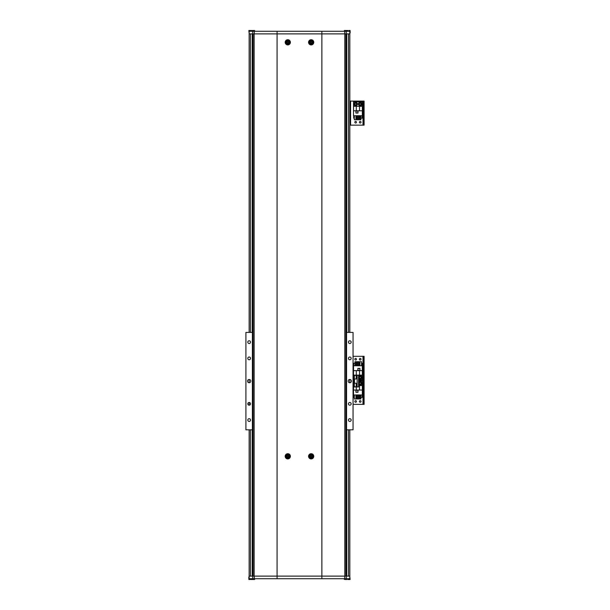 <?xml version="1.0" encoding="UTF-8"?>
<svg xmlns="http://www.w3.org/2000/svg" width="610" height="610" viewBox="0 0 610 610"><rect width="100%" height="100%" fill="white"/><g stroke="black" fill="none" stroke-linecap="round" stroke-linejoin="round"><path stroke-width="0.91" d="M249.154 33.878L252.692 33.878L252.692 31.278L249.154 31.278L249.154 332.404M249.154 379.489L249.154 382.729A1.624 1.624 0 0 0 250.779 381.113A1.624 1.624 0 0 0 249.154 379.489A1.624 1.624 0 0 0 247.53 381.113A1.624 1.624 0 0 0 249.154 382.729M249.154 402.478L249.154 405.2A1.365 1.365 0 0 0 250.519 403.835A1.365 1.365 0 0 0 249.154 402.478A1.365 1.365 0 0 0 247.79 403.835A1.365 1.365 0 0 0 249.154 405.2M249.154 429.814L249.154 576.122L254.141 576.122L253.051 576.122L253.051 33.878L254.141 33.878L252.692 33.878M346.076 33.878L346.076 332.404M346.076 429.814L346.076 576.122M349.812 429.814L349.812 576.122L346.267 576.122L346.267 578.722L249.154 578.722L249.154 576.122M252.692 31.278L346.267 31.278L346.267 33.878L349.812 33.878L349.812 332.404M349.812 379.489L349.812 382.729A1.624 1.624 0 0 0 351.429 381.113A1.624 1.624 0 0 0 349.812 379.489A1.624 1.624 0 0 0 348.188 381.113A1.624 1.624 0 0 0 349.812 382.729M252.883 33.878L252.883 332.404M252.883 429.814L252.883 576.122M249.154 357.018A1.365 1.365 0 0 0 247.79 358.383A1.365 1.365 0 0 0 249.154 359.748A1.365 1.365 0 0 0 250.519 358.383A1.365 1.365 0 0 0 249.154 357.018M249.154 340.784A1.365 1.365 0 0 0 247.79 342.149A1.365 1.365 0 0 0 249.154 343.506A1.365 1.365 0 0 0 250.519 342.149A1.365 1.365 0 0 0 249.154 340.784M349.812 340.784A1.365 1.365 0 0 0 348.447 342.149A1.365 1.365 0 0 0 349.812 343.506A1.365 1.365 0 0 0 351.169 342.149A1.365 1.365 0 0 0 349.812 340.784M349.812 357.018A1.365 1.365 0 0 0 348.447 358.383A1.365 1.365 0 0 0 349.812 359.748A1.365 1.365 0 0 0 351.169 358.383A1.365 1.365 0 0 0 349.812 357.018M349.812 402.478A1.365 1.365 0 0 0 348.447 403.835A1.365 1.365 0 0 0 349.812 405.2A1.365 1.365 0 0 0 351.169 403.835A1.365 1.365 0 0 0 349.812 402.478M349.812 418.712A1.365 1.365 0 0 0 348.447 420.076A1.365 1.365 0 0 0 349.812 421.434A1.365 1.365 0 0 0 351.169 420.076A1.365 1.365 0 0 0 349.812 418.712M249.154 418.712A1.365 1.365 0 0 0 247.79 420.076A1.365 1.365 0 0 0 249.154 421.434A1.365 1.365 0 0 0 250.519 420.076A1.365 1.365 0 0 0 249.154 418.712M253.051 429.814L245.906 429.814L245.906 332.404L253.051 332.404M345.916 429.814L353.053 429.814L353.053 332.404L345.916 332.404M346.564 429.814L346.564 332.404M252.395 429.814L252.395 332.404M287.79 453.71A2.6 2.6 0 0 0 285.19 456.31A2.6 2.6 0 0 0 287.79 458.911A2.6 2.6 0 0 0 290.39 456.31A2.6 2.6 0 0 0 287.79 453.71M311.169 453.71A2.6 2.6 0 0 0 308.568 456.31A2.6 2.6 0 0 0 311.169 458.911A2.6 2.6 0 0 0 313.769 456.31A2.6 2.6 0 0 0 311.169 453.71M287.79 39.719A2.6 2.6 0 0 0 285.19 42.319A2.6 2.6 0 0 0 287.79 44.919A2.6 2.6 0 0 0 290.39 42.319A2.6 2.6 0 0 0 287.79 39.719M311.169 39.719A2.6 2.6 0 0 0 308.568 42.319A2.6 2.6 0 0 0 311.169 44.919A2.6 2.6 0 0 0 313.769 42.319A2.6 2.6 0 0 0 311.169 39.719M346.267 33.878L344.818 33.878L345.916 33.878L345.916 576.122L254.141 576.122L254.141 33.878L277.077 33.878L277.077 576.122L321.882 576.122L321.882 33.878L277.077 33.878L344.818 33.878L344.818 576.122L346.267 576.122M349.812 576.122L349.812 578.722L346.267 578.722M321.882 578.722L321.882 576.122M277.077 578.722L277.077 576.122M277.077 31.278L277.077 33.878M321.882 31.278L321.882 33.878M346.267 31.278L349.812 31.278L349.812 33.878M354.845 401.449A0.808 0.808 0 0 0 355.653 402.257A0.808 0.808 0 0 0 356.461 401.449A0.808 0.808 0 0 0 355.653 400.64A0.808 0.808 0 0 0 354.845 401.449A0.808 0.808 0 0 0 355.653 402.257A0.808 0.808 0 0 0 356.461 401.449A0.808 0.808 0 0 0 355.653 400.64A0.808 0.808 0 0 0 354.845 401.449M359.389 401.449A0.808 0.808 0 0 0 360.197 402.257A0.808 0.808 0 0 0 361.013 401.449A0.808 0.808 0 0 0 360.197 400.64A0.808 0.808 0 0 0 359.389 401.449A0.808 0.808 0 0 0 360.197 402.257A0.808 0.808 0 0 0 361.013 401.449A0.808 0.808 0 0 0 360.197 400.64A0.808 0.808 0 0 0 359.389 401.449M353.053 404.369L363.316 404.369L363.316 403.721L364.094 403.721L364.094 404.369L363.316 404.369L363.316 403.721L364.094 403.721L364.094 404.369L353.053 404.369M358.573 380.343L364.094 380.343L364.094 403.721L364.094 380.991L363.316 380.991L363.316 403.721L363.316 379.694L364.094 379.694L364.094 380.343L363.316 380.343L364.094 380.343L364.094 380.991L363.316 380.991L363.316 379.694L364.094 379.694L364.094 380.343L362.988 380.343L362.988 404.369L362.988 380.343L358.573 380.343M353.51 386.954L353.51 394.952L362.34 394.952L362.34 380.991L358.573 380.991M355.912 390.217L355.912 392.291L357.994 392.291L357.994 390.217L355.912 390.217M353.51 390.049L362.34 390.049M356.301 390.049L356.301 386.954M362.34 385.535L358.573 385.535M359.549 385.535L359.549 390.049M355.935 394.952L355.935 398.978L354.318 398.978L354.318 394.952M359.237 394.952L359.237 398.978L358.261 398.978L358.261 394.952M354.318 397.423L353.708 397.423L353.708 394.952M362.149 394.952L362.149 397.423L360.884 397.423M359.915 397.423L359.237 397.423M358.261 397.423L357.59 397.423M356.614 397.423L355.935 397.423M360.884 394.952L360.884 398.978L359.915 398.978L359.915 394.952M356.614 394.952L356.614 398.978L357.59 398.978L357.59 394.952M355.981 392.23L355.981 390.278L357.925 390.278L357.925 392.23L355.981 392.23M358.573 382.523A1.784 1.784 0 0 1 361.982 383.263A1.784 1.784 0 0 1 358.573 384.01A1.784 1.784 0 0 0 361.982 383.263M360.601 383.964A0.808 0.808 0 0 0 360.197 382.455A0.808 0.808 0 0 0 359.793 383.964A0.808 0.808 0 0 0 361.013 383.263A0.808 0.808 0 0 0 359.793 382.562A0.808 0.808 0 0 0 359.793 383.964M359.389 382.798L360.197 382.325L361.013 382.798L361.013 383.736L360.197 384.201L359.389 383.736L359.389 382.798M359.389 359.237A0.808 0.808 0 0 0 360.197 360.052A0.808 0.808 0 0 0 361.013 359.237A0.808 0.808 0 0 0 360.197 358.428A0.808 0.808 0 0 0 359.389 359.237A0.808 0.808 0 0 0 360.197 360.052A0.808 0.808 0 0 0 361.013 359.237A0.808 0.808 0 0 0 360.197 358.428A0.808 0.808 0 0 0 359.389 359.237M354.845 359.237A0.808 0.808 0 0 0 355.653 360.052A0.808 0.808 0 0 0 356.461 359.237A0.808 0.808 0 0 0 355.653 358.428A0.808 0.808 0 0 0 354.845 359.237A0.808 0.808 0 0 0 355.653 360.052A0.808 0.808 0 0 0 356.461 359.237A0.808 0.808 0 0 0 355.653 358.428A0.808 0.808 0 0 0 354.845 359.237M353.053 356.316L364.094 356.316L364.094 379.694L364.094 356.964L363.316 356.964L363.316 379.694L363.316 356.316L364.094 356.316L364.094 356.964L363.316 356.964L362.988 356.316L362.988 380.343L362.988 356.316L353.053 356.316M358.573 379.694L362.34 379.694L362.34 365.733L353.51 365.733L353.51 375.264M359.938 370.476L359.938 368.394L357.864 368.394L357.864 370.476L359.938 370.476M362.34 370.636L353.51 370.636M359.549 370.636L359.549 375.15L362.34 375.15M353.51 375.15L359.549 375.15M356.301 375.15L356.301 370.636M359.915 365.733L359.915 361.707L361.539 361.707L361.539 365.733M356.614 365.733L356.614 361.707L357.59 361.707L357.59 365.733M361.539 363.263L362.149 363.263L362.149 365.733M353.708 365.733L353.708 363.263L354.967 363.263M355.935 363.263L356.614 363.263M357.59 363.263L358.261 363.263M359.237 363.263L359.915 363.263M354.967 365.733L354.967 361.707L355.935 361.707L355.935 365.733M359.237 365.733L359.237 361.707L358.261 361.707L358.261 365.733M359.877 368.455L359.877 370.407L357.925 370.407L357.925 368.455L359.877 368.455M358.573 376.675A1.784 1.784 0 0 1 361.982 377.422A1.784 1.784 0 0 1 358.573 378.162A1.784 1.784 0 0 0 361.982 377.422M359.793 376.721A0.808 0.808 0 0 0 359.793 378.124A0.808 0.808 0 0 0 361.013 377.422A0.808 0.808 0 0 0 359.793 376.721A0.808 0.808 0 0 0 359.793 378.124M360.601 378.124A0.808 0.808 0 0 0 360.601 376.721M359.389 376.95L360.197 376.484L361.013 376.95L361.013 377.887L360.197 378.36L359.389 377.887L359.389 376.95M354.845 122.206A0.808 0.808 0 0 0 355.653 123.022A0.808 0.808 0 0 0 356.461 122.206A0.808 0.808 0 0 0 355.653 121.398A0.808 0.808 0 0 0 354.845 122.206A0.808 0.808 0 0 0 355.653 123.022A0.808 0.808 0 0 0 356.461 122.206A0.808 0.808 0 0 0 355.653 121.398A0.808 0.808 0 0 0 354.845 122.206M359.389 122.206A0.808 0.808 0 0 0 360.197 123.022A0.808 0.808 0 0 0 361.013 122.206A0.808 0.808 0 0 0 360.197 121.398A0.808 0.808 0 0 0 359.389 122.206A0.808 0.808 0 0 0 360.197 123.022A0.808 0.808 0 0 0 361.013 122.206A0.808 0.808 0 0 0 360.197 121.398A0.808 0.808 0 0 0 359.389 122.206M349.812 125.134L363.316 125.134L363.316 124.478L364.094 124.478L364.094 125.134L363.316 125.134L363.316 124.478L364.094 124.478L364.094 125.134L349.812 125.134M349.812 101.1L364.094 101.1L364.094 124.478L364.094 101.748L363.316 101.748L363.316 124.478L363.316 101.1L364.094 101.1L364.094 101.748L363.316 101.748L362.988 101.1L362.988 125.134L362.988 101.1L350.59 101.1L350.59 125.134L350.59 101.1L349.812 101.1M353.51 110.814L353.51 115.717L362.34 115.717L362.34 101.748L353.51 101.748L353.51 110.814L362.34 110.814M355.912 110.974L355.912 113.048L357.994 113.048L357.994 110.974L355.912 110.974M356.301 110.814L356.301 106.3L353.51 106.3M362.34 106.3L356.301 106.3M359.549 106.3L359.549 110.814M355.935 115.717L355.935 119.743L354.318 119.743L354.318 115.717M359.237 115.717L359.237 119.743L358.261 119.743L358.261 115.717M354.318 118.18L353.708 118.18L353.708 115.717M362.149 115.717L362.149 118.18L360.884 118.18M359.915 118.18L359.237 118.18M358.261 118.18L357.59 118.18M356.614 118.18L355.935 118.18M360.884 115.717L360.884 119.743L359.915 119.743L359.915 115.717M356.614 115.717L356.614 119.743L357.59 119.743L357.59 115.717M355.981 112.987L355.981 111.035L357.925 111.035L357.925 112.987L355.981 112.987M358.413 104.028A1.784 1.784 0 0 1 360.197 102.236A1.784 1.784 0 0 1 361.982 104.028A1.784 1.784 0 0 1 360.197 105.812A1.784 1.784 0 0 1 358.413 104.028A1.784 1.784 0 0 0 360.197 105.812A1.784 1.784 0 0 0 361.982 104.028M359.793 103.319A0.808 0.808 0 0 0 359.793 104.729A0.808 0.808 0 0 0 361.013 104.028A0.808 0.808 0 0 0 359.793 103.319A0.808 0.808 0 0 0 359.793 104.729M359.389 103.555L360.197 103.09L361.013 103.555L361.013 104.493L360.197 104.966L359.389 104.493L359.389 103.555M361.013 104.028A0.808 0.808 0 0 0 360.601 103.319M353.869 104.028A1.784 1.784 0 0 1 355.653 102.236A1.784 1.784 0 0 1 357.437 104.028A1.784 1.784 0 0 1 355.653 105.812A1.784 1.784 0 0 1 353.869 104.028A1.784 1.784 0 0 0 355.653 105.812A1.784 1.784 0 0 0 357.437 104.028M355.249 103.319A0.808 0.808 0 0 0 355.249 104.729A0.808 0.808 0 0 0 356.461 104.028A0.808 0.808 0 0 0 355.249 103.319A0.808 0.808 0 0 0 355.249 104.729M354.845 103.555L355.653 103.09L356.461 103.555L356.461 104.493L355.653 104.966L354.845 104.493L354.845 103.555M356.461 104.028A0.808 0.808 0 0 0 356.057 103.319M364.094 125.134L363.316 125.134M253.242 579.5L248.827 579.37L254.545 579.5L252.075 579.5L253.242 579.5L253.371 578.722M248.827 577.029L248.827 579.37M248.956 579.5L250.123 579.5M252.075 579.5L251.099 579.5M254.675 578.722L254.675 579.37M350.003 579.5L347.86 579.5M350.132 579.37L349.812 576.9M345.588 578.722L345.588 579.37L344.292 579.37L345.588 579.5M345.717 579.5L346.884 579.5M344.292 578.722L344.292 579.37M344.421 30.5L346.564 30.5M344.292 31.278L344.292 30.63M345.717 30.5L345.588 31.278M350.132 32.971L350.132 30.63M350.003 30.5L348.836 30.5M346.884 30.5L347.86 30.5M253.242 30.5L248.827 30.63L253.242 30.5L253.371 31.278M254.675 31.278L254.675 30.63M254.545 30.5L253.371 30.5M248.827 30.63L249.154 33.1M251.099 30.5L248.956 30.5M311.756 456.013L311.649 456.013A0.564 0.564 0 0 0 310.688 456.013A0.564 0.564 0 0 0 311.466 456.791A0.564 0.564 0 0 0 311.649 456.608L312.457 456.608A5.681 2.531 -90 0 0 312.457 456.31A5.681 2.531 -90 0 0 312.457 456.013L311.756 456.013A0.656 0.656 0 0 0 311.466 455.723L311.466 455.022A5.681 2.531 180 0 0 310.871 455.022L310.871 455.723A0.656 0.656 0 0 0 310.581 456.013L309.88 456.013A5.681 2.531 90 0 0 309.88 456.31A5.681 2.531 90 0 0 309.88 456.608L310.581 456.608A0.656 0.656 0 0 0 310.871 456.898L310.871 457.599A5.681 2.531 0 0 0 311.466 457.599L311.466 456.898A0.656 0.656 0 0 0 311.756 456.608M312.77 456.31A1.601 1.601 0 0 0 311.169 454.709A1.601 1.601 0 0 0 309.567 456.31A1.601 1.601 0 0 0 311.169 457.912A1.601 1.601 0 0 0 312.77 456.31M311.169 458.583A2.272 2.272 0 0 0 313.441 456.31A2.272 2.272 0 0 0 311.169 454.038A2.272 2.272 0 0 0 308.896 456.31A2.272 2.272 0 0 0 311.169 458.583M310.459 456.608L310.459 456.013M311.466 457.02L310.871 457.02M311.649 456.608A0.564 0.564 0 0 0 311.649 456.013M311.878 456.013L311.878 456.608M310.871 455.601L311.466 455.601M288.377 456.013L288.271 456.013A0.564 0.564 0 0 0 287.31 456.013A0.564 0.564 0 0 0 288.088 456.791A0.564 0.564 0 0 0 288.271 456.608L289.079 456.608A5.681 2.531 -90 0 0 289.079 456.31A5.681 2.531 -90 0 0 289.079 456.013L288.377 456.013A0.656 0.656 0 0 0 288.088 455.723L288.088 455.022A5.681 2.531 180 0 0 287.493 455.022L287.493 455.723A0.656 0.656 0 0 0 287.203 456.013L286.502 456.013A5.681 2.531 90 0 0 286.502 456.31A5.681 2.531 90 0 0 286.502 456.608L287.203 456.608A0.656 0.656 0 0 0 287.493 456.898L287.493 457.599A5.681 2.531 0 0 0 288.088 457.599L288.088 456.898A0.656 0.656 0 0 0 288.377 456.608M289.392 456.31A1.601 1.601 0 0 0 287.79 454.709A1.601 1.601 0 0 0 286.189 456.31A1.601 1.601 0 0 0 287.79 457.912A1.601 1.601 0 0 0 289.392 456.31M287.79 458.583A2.272 2.272 0 0 0 290.063 456.31A2.272 2.272 0 0 0 287.79 454.038A2.272 2.272 0 0 0 285.518 456.31A2.272 2.272 0 0 0 287.79 458.583M287.081 456.608L287.081 456.013M288.088 457.02L287.493 457.02M288.271 456.608A0.564 0.564 0 0 0 288.271 456.013M288.5 456.013L288.5 456.608M287.493 455.601L288.088 455.601M311.756 42.021L311.649 42.021A0.564 0.564 0 0 0 310.688 42.021A0.564 0.564 0 0 0 311.466 42.799A0.564 0.564 0 0 0 311.649 42.616L312.457 42.616A5.681 2.531 -90 0 0 312.457 42.319A5.681 2.531 -90 0 0 312.457 42.021L311.756 42.021A0.656 0.656 0 0 0 311.466 41.732L311.466 41.03A5.681 2.531 180 0 0 310.871 41.03L310.871 41.732A0.656 0.656 0 0 0 310.581 42.021L309.88 42.021A5.681 2.531 90 0 0 309.88 42.319A5.681 2.531 90 0 0 309.88 42.616L310.581 42.616A0.656 0.656 0 0 0 310.871 42.906L310.871 43.607A5.681 2.531 0 0 0 311.466 43.607L311.466 42.906A0.656 0.656 0 0 0 311.756 42.616M312.77 42.319A1.601 1.601 0 0 0 311.169 40.717A1.601 1.601 0 0 0 309.567 42.319A1.601 1.601 0 0 0 311.169 43.92A1.601 1.601 0 0 0 312.77 42.319M310.459 42.616L310.459 42.021M311.466 43.028L310.871 43.028M311.649 42.616A0.564 0.564 0 0 0 311.649 42.021M311.878 42.021L311.878 42.616M310.871 41.61L311.466 41.61M288.377 42.021L288.271 42.021A0.564 0.564 0 0 0 287.31 42.021A0.564 0.564 0 0 0 288.088 42.799A0.564 0.564 0 0 0 288.271 42.616L289.079 42.616A5.681 2.531 -90 0 0 289.079 42.319A5.681 2.531 -90 0 0 289.079 42.021L288.377 42.021A0.656 0.656 0 0 0 288.088 41.732L288.088 41.03A5.681 2.531 180 0 0 287.493 41.03L287.493 41.732A0.656 0.656 0 0 0 287.203 42.021L286.502 42.021A5.681 2.531 90 0 0 286.502 42.319A5.681 2.531 90 0 0 286.502 42.616L287.203 42.616A0.656 0.656 0 0 0 287.493 42.906L287.493 43.607A5.681 2.531 0 0 0 288.088 43.607L288.088 42.906A0.656 0.656 0 0 0 288.377 42.616M289.392 42.319A1.601 1.601 0 0 0 287.79 40.717A1.601 1.601 0 0 0 286.189 42.319A1.601 1.601 0 0 0 287.79 43.92A1.601 1.601 0 0 0 289.392 42.319M287.081 42.616L287.081 42.021M288.088 43.028L287.493 43.028M288.271 42.616A0.564 0.564 0 0 0 288.271 42.021M288.5 42.021L288.5 42.616M287.493 41.61L288.088 41.61M353.053 386.954L358.573 386.954L358.573 375.264L357.147 375.264L357.147 386.954M353.053 375.264L353.838 375.264L353.838 386.954M353.838 375.264L357.147 375.264M356.24 383.286L356.171 386.793L356.24 383.286M356.171 383.217L354.288 383.286M353.838 385.009L354.288 385.268L354.288 386.923L353.838 386.923M354.357 383.217L354.288 386.725M354.357 386.793L356.171 386.793M356.24 384.193L356.24 385.817M353.838 383.088L354.288 383.088L354.288 384.986L353.838 384.727M353.838 375.295L354.288 375.295L354.288 379.13L353.838 379.13M353.838 376.934L354.288 377.193L353.838 377.216M356.24 375.493L356.171 379.001L356.24 375.493M356.171 375.424L354.288 375.493M354.357 375.424L354.288 378.932M354.357 379.001L356.171 379.001M356.24 376.4L356.24 378.025M346.724 33.878L346.724 332.404M346.724 429.814L346.724 576.122M348.508 33.878L348.508 332.404M348.508 429.814L348.508 576.122M250.451 33.878L250.451 332.404M250.451 429.814L250.451 576.122M252.235 33.878L252.235 332.404M252.235 429.814L252.235 576.122M344.711 578.722L344.711 576.122M254.248 576.122L254.248 578.722M252.692 578.722L252.692 576.122M254.248 31.278L254.248 33.878M344.711 33.878L344.711 31.278M358.573 383.835A1.723 1.723 0 0 0 361.921 383.263A1.723 1.723 0 0 0 358.573 382.691M358.573 377.994A1.723 1.723 0 0 0 361.921 377.422A1.723 1.723 0 0 0 358.573 376.85M361.921 104.028A1.723 1.723 0 0 0 360.197 102.305A1.723 1.723 0 0 0 358.474 104.028A1.723 1.723 0 0 0 360.197 105.743A1.723 1.723 0 0 0 361.921 104.028M357.376 104.028A1.723 1.723 0 0 0 355.653 102.305A1.723 1.723 0 0 0 353.93 104.028A1.723 1.723 0 0 0 355.653 105.743A1.723 1.723 0 0 0 357.376 104.028M311.169 458.522A2.211 2.211 0 0 0 313.38 456.31A2.211 2.211 0 0 0 311.169 454.099A2.211 2.211 0 0 0 308.957 456.31A2.211 2.211 0 0 0 311.169 458.522M287.79 458.522A2.211 2.211 0 0 0 290.002 456.31A2.211 2.211 0 0 0 287.79 454.099A2.211 2.211 0 0 0 285.579 456.31A2.211 2.211 0 0 0 287.79 458.522M311.169 44.53A2.211 2.211 0 0 0 313.38 42.319A2.211 2.211 0 0 0 311.169 40.108A2.211 2.211 0 0 0 308.957 42.319A2.211 2.211 0 0 0 311.169 44.53M287.79 44.53A2.211 2.211 0 0 0 290.002 42.319A2.211 2.211 0 0 0 287.79 40.108A2.211 2.211 0 0 0 285.579 42.319A2.211 2.211 0 0 0 287.79 44.53M354.486 379.001L354.486 383.217"/></g></svg>
